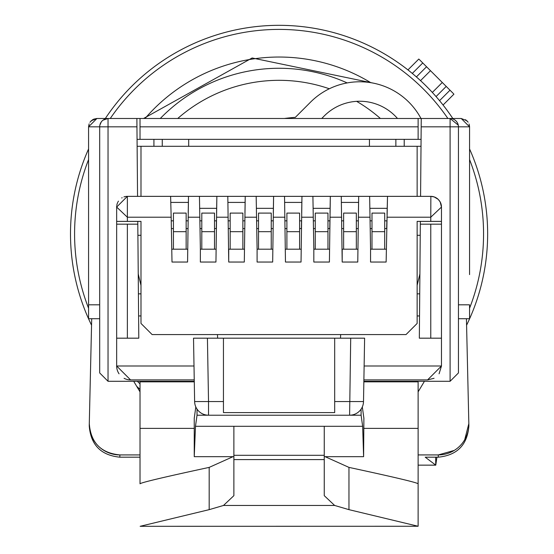 <?xml version="1.0" encoding="UTF-8"?>
<svg xmlns="http://www.w3.org/2000/svg" width="554" height="554" viewBox="0 0 554 554"><rect width="100%" height="100%" fill="white"/><g stroke="black" fill="none" stroke-linecap="round" stroke-linejoin="round"><path stroke-width="0.83" d="M124.068 378.292A13.905 13.905 0 0 0 130.564 379.899L116.659 365.993L116.659 207.064L127.365 217.216L127.365 221.385L140.993 221.385L140.993 323.446L152.115 334.568L406.02 334.568L417.141 323.446L417.141 221.385L417.141 235.291L420.237 235.291M194.004 365.993L116.659 365.993A13.905 13.905 0 0 0 119.062 373.811M458.262 125.128L450.097 118.487L418.118 118.487L418.118 126.831L140.017 126.831L140.017 118.487L418.118 118.487L136.88 118.487L137.558 196.358L127.365 196.358L170.618 196.358L140.993 196.358L140.993 146.298L137.122 146.298M458.442 372.946L450.097 381.291L450.097 118.487L461.219 118.487L450.097 118.487A8.345 8.345 0 0 1 458.442 126.831L458.442 372.946L450.097 381.291L363.86 381.291M194.274 381.291L108.037 381.291L99.692 372.946L99.692 126.831L108.037 126.831L108.037 381.291L99.692 372.946M420.576 196.358L421.255 118.487M439.08 373.805L441.476 365.993L427.57 379.899L363.888 379.899L427.57 379.899L434.059 378.292M194.246 379.899L130.564 379.899L194.246 379.899L194.094 371.076M116.659 206.808A10.706 10.706 0 0 1 116.728 205.825M116.852 205.028A10.706 10.706 0 0 1 117.711 202.439M118.002 201.864A10.706 10.706 0 0 1 118.452 201.137M121.728 197.958A10.706 10.706 0 0 1 122.15 197.716M123.916 196.926A10.706 10.706 0 0 1 127.365 196.358L127.365 217.216L171.165 217.216L172.003 262.042L187.571 262.042L188.499 196.358L199.447 196.358L170.618 196.358L171.165 217.216M137.78 221.385L137.801 224.169L116.659 224.169M116.659 338.182L127.365 338.182L127.365 224.169M137.801 224.169L138.798 338.182L127.365 338.182M223.449 338.182L223.449 401.553L208.526 401.553L208.526 415.216A13.905 13.905 0 0 1 194.627 401.553L208.526 401.553L207.425 338.182L193.519 338.182L194.627 401.553A13.905 13.905 0 0 0 208.526 415.216L349.609 415.216L350.71 338.182L193.519 338.182M217.459 334.568L217.646 338.182M140.993 315.939L138.604 315.939M137.884 233.885L137.898 235.291L140.993 235.291M136.88 118.487L108.037 118.487A8.345 8.345 0 0 0 99.692 126.831L88.571 126.831L89.125 123.861M417.141 221.385L441.476 221.385L441.476 338.182L419.336 338.182L420.354 221.385M441.455 206.448A10.706 10.706 0 0 0 441.351 205.423M441.095 204.239A10.706 10.706 0 0 0 439.98 201.608M437.771 198.962A10.706 10.706 0 0 0 436.933 198.311M436.414 197.965A10.706 10.706 0 0 0 430.77 196.358L387.516 196.358L386.131 262.042L370.564 262.042L370.564 249.196L386.131 249.196M363.888 379.899L364.13 365.993L441.476 365.993L441.476 338.182M441.476 233.511L441.476 289.908M364.615 338.182L350.71 338.182L364.615 338.182L363.507 401.553A13.905 13.905 0 0 1 349.609 415.216L361.104 415.216L361.104 409.129M340.488 338.182L340.675 334.568M441.476 224.169L420.334 224.169M419.53 315.939L417.141 315.939M223.449 401.553L223.449 412.585L334.685 412.585L334.685 401.553L363.507 401.553A13.905 13.905 0 0 1 349.609 415.216M334.685 338.182L334.685 401.553M136.956 126.831L108.037 126.831L108.037 118.487L96.915 118.487L108.037 118.487L96.915 118.487L108.037 118.487L102.996 120.183M101.271 121.956L99.872 125.128M358.403 212.999L358.687 196.358L369.636 196.358L370.564 249.196M330.032 212.999L330.322 196.358L341.271 196.358L342.192 262.042L357.766 262.042L358.687 196.358L330.322 196.358L329.401 262.042L313.827 262.042L313.827 249.196L329.401 249.196M301.667 212.999L301.958 196.358L312.906 196.358L313.827 249.196M273.302 212.999L273.593 196.358L284.541 196.358L285.462 262.042L301.037 262.042L301.958 196.358L273.593 196.358L272.672 262.042L257.098 262.042L257.098 249.196L272.672 249.196M244.937 212.999L245.228 196.358L256.177 196.358L257.098 249.196M216.572 212.999L216.863 196.358L227.812 196.358L228.733 262.042L244.307 262.042L245.228 196.358L216.863 196.358L215.942 262.042L200.368 262.042L200.368 249.196L215.942 249.196M216.863 196.358L199.447 196.358L200.368 249.196M342.192 262.042L342.192 249.196L357.766 249.196M327.968 228.587L329.762 228.587L329.9 220.831L327.968 220.831M299.603 228.587L301.397 228.587L301.528 220.831L299.603 220.831M285.462 249.196L301.037 249.196M228.733 262.042L228.733 249.196L244.307 249.196M214.509 228.587L216.295 228.587L216.434 220.831L214.509 220.831M188.208 212.999L188.499 196.358M172.003 249.196L187.571 249.196M116.659 221.385L127.365 221.385M140.993 221.385L140.993 283.96M417.141 196.358L417.141 146.298L140.993 146.298M430.77 221.385L430.86 196.358L434.197 196.933L438.2 199.35L440.153 201.898L441.476 207.064L430.77 217.216L386.969 217.216M441.476 207.064L441.476 221.385M358.687 196.358L387.516 196.358L387.045 214.419M384.705 228.587L386.671 228.587L386.879 220.831L384.705 220.831M370.065 220.831L371.99 220.831M387.204 208.339L369.85 208.339M330.322 196.358L301.958 196.358M273.593 196.358L245.228 196.358M358.583 202.418L341.382 202.418M341.7 220.831L343.625 220.831M356.333 220.831L358.265 220.831M330.115 208.339L313.114 208.339M313.335 220.831L315.261 220.831M301.854 202.418L284.645 202.418M284.971 220.831L286.896 220.831M273.385 208.339L256.384 208.339M256.599 220.831L258.531 220.831M271.238 220.831L273.164 220.831M245.124 202.418L227.916 202.418M228.234 220.831L230.166 220.831M242.874 220.831L244.799 220.831M216.656 208.339L199.655 208.339M199.869 220.831L201.801 220.831M188.388 202.418L170.777 202.418M171.255 220.831L173.43 220.831M186.144 220.831L188.069 220.831M116.659 207.064L127.365 196.358M140.986 285.4L138.237 273.988M421.012 146.298L417.141 146.298M138.41 293.849L140.993 293.849M419.897 273.932L417.148 285.331M417.141 293.849L419.724 293.849M371.99 249.196L371.99 213.096L384.705 213.096L384.705 231.676L371.99 231.676M384.705 249.196L384.705 231.676M315.261 249.196L315.261 213.096L327.968 213.096L327.968 231.676L315.261 231.676M327.968 249.196L327.968 231.676M258.531 249.196L258.531 213.096L271.238 213.096L271.238 231.676L258.531 231.676M271.238 249.196L271.238 231.676M201.801 249.196L201.801 213.096L214.509 213.096L214.509 231.676L201.801 231.676M214.509 249.196L214.509 231.676M214.509 213.096L201.801 213.096M343.625 249.196L343.625 213.096L356.333 213.096L356.333 231.676L343.625 231.676M356.333 249.196L356.333 231.676M286.896 249.196L286.896 213.096L299.603 213.096L299.603 231.676L286.896 231.676M299.603 249.196L299.603 231.676M230.166 249.196L230.166 213.096L242.874 213.096L242.874 231.676L230.166 231.676M242.874 249.196L242.874 231.676M173.43 249.196L173.43 213.096L186.144 213.096L186.144 231.676L173.43 231.676M186.144 249.196L186.144 231.676M466.974 120.793L461.219 118.487L450.097 118.487L461.219 118.487L469.563 126.831L469.563 274.604M464.716 439.689L468.843 423.63A30.588 30.588 0 0 1 438.262 454.924L438.311 457.182C457.23 455.27 467.424 444.834 468.892 425.874L466.433 318.716L469.563 318.716L469.563 304.811L458.442 304.811M469.563 318.716L458.442 318.716M468.13 122.157L465.533 119.692M469.55 126.312L469.065 123.999M93.571 119.193L96.853 118.487M89.942 122.247L92.747 119.602M88.571 126.804L96.915 118.487L91.147 120.8M88.571 126.831L88.571 318.716L99.692 318.716M153.922 139.345L153.922 146.298M162.267 139.345L162.267 146.298M188.685 139.345L188.685 146.298M369.449 139.345L369.449 146.298M395.868 139.345L395.868 146.298M404.212 139.345L404.212 146.298M421.075 139.345L137.06 139.345M418.118 126.831L418.118 139.345M140.017 126.831L140.017 139.345M324.256 456.676L363.611 456.676L362.655 426.303L195.479 426.303L197.03 415.216L312.435 415.216M362.655 426.303L361.104 415.216M197.03 415.216L197.03 409.129M195.818 406.948L194.246 418.187L194.246 456.676L195.479 426.303M233.878 456.676L194.523 456.676M233.878 426.303L233.878 495.657L223.491 505.456L334.644 505.456L348.958 509.652L418.118 526.258L418.118 465.201M334.644 505.456L324.256 495.657L324.256 455.298L233.878 455.298M324.256 455.298L324.256 426.303M362.316 406.948L363.888 418.187L363.611 456.676M324.256 459.591L233.878 459.591M363.888 428.387L418.118 428.387L418.118 526.258L140.148 526.3L209.177 509.652L223.491 505.456M233.012 456.676L209.177 467.389C164.185 477.084 141.132 482.548 140.017 483.794L140.017 428.387L194.246 428.387M418.118 483.794C416.989 482.541 393.936 477.077 348.958 467.389L325.129 456.676M140.017 483.794L140.017 465.201M418.118 428.387L418.118 381.844L363.853 381.844M140.017 428.387L140.017 381.844L194.281 381.844M438.262 454.924L418.118 454.924L438.262 454.924L454.218 450.43M133.694 381.291L140.017 391.851M119.872 454.924L140.017 454.924L119.872 454.924A30.588 30.588 0 0 1 89.291 423.63L89.242 425.874C90.711 444.834 100.904 455.27 119.816 457.182L119.872 454.924C100.897 453.068 90.704 442.639 89.291 423.63L91.701 318.716M418.118 391.851L424.44 381.291M435.707 465.145L418.118 465.145L435.769 465.166L425.23 457.182L438.318 457.182M140.017 457.182L119.816 457.182M435.769 465.166L436.919 457.182M403.859 381.291L403.838 381.844M374.67 381.844L374.518 381.291M183.616 381.291L183.464 381.844M419.357 59.555L426.552 66.75L416.393 76.916L426.552 66.75L442.286 82.484L432.335 92.435A208.574 208.574 0 0 0 420.534 80.635L416.393 76.916A208.574 208.574 0 0 0 105.336 118.487A208.574 208.574 0 0 1 452.805 118.487M78.938 175.182A208.574 208.574 0 0 1 88.571 148.978A208.574 208.574 0 0 0 91.555 325.219M466.579 325.24A208.574 208.574 0 0 0 469.563 148.957M439.544 100.669L450.007 90.205L446.219 86.417L436.06 96.576L434.973 95.35M136.72 386.339A208.574 208.574 0 0 0 140.017 389.358M450.007 90.205L453.414 93.612M436.06 96.576L446.219 86.417L442.286 82.484M420.985 118.487A69.527 69.527 0 0 0 310.531 102.151L295.33 117.351A201.843 201.843 0 0 0 284.361 118.487M397.495 118.487A50.054 50.054 0 0 0 324.298 115.911L321.722 118.487M469.563 126.831L421.179 126.831M430.77 338.182L430.77 224.169M370.003 217.216L358.327 217.216M341.638 217.216L329.962 217.216M313.273 217.216L301.598 217.216M284.908 217.216L273.226 217.216M256.537 217.216L244.861 217.216M228.172 217.216L216.496 217.216M199.807 217.216L188.131 217.216M371.99 228.587L370.204 228.587M341.832 228.587L343.625 228.587M356.333 228.587L358.126 228.587M313.467 228.587L315.261 228.587M285.102 228.587L286.896 228.587M256.737 228.587L258.531 228.587M271.238 228.587L273.032 228.587M228.373 228.587L230.166 228.587M242.874 228.587L244.667 228.587M200.008 228.587L201.801 228.587M171.463 228.587L173.43 228.587M186.144 228.587L187.931 228.587M88.571 304.811L99.692 304.811M209.177 509.652L209.177 467.389M348.958 509.652L348.958 467.389M435.7 465.145L435.7 457.182M403.984 381.291L403.956 381.844M380.404 118.487A153.583 153.583 0 0 0 356.637 101.347M329.325 88.772A153.583 153.583 0 0 0 177.737 118.487M347.171 82.92A165.625 165.625 0 0 0 160.279 118.487M145.051 118.487A176.864 176.864 0 0 1 370.792 82.678M376.831 381.291A176.864 176.864 0 0 1 375.986 381.844M182.155 381.844A176.864 176.864 0 0 1 181.31 381.291M88.571 308.232A204.488 204.488 0 0 1 88.571 159.566M110.26 118.487A204.488 204.488 0 0 1 447.881 118.487M469.563 159.545A204.488 204.488 0 0 1 469.563 308.253M140.017 383.832A204.488 204.488 0 0 1 137.323 381.291M420.534 80.635L430.486 70.683M412.301 73.426L422.764 62.962M430.86 196.358L433.346 196.67M434.197 196.919L438.2 199.35M438.83 200.015L440.146 201.898M441.129 204.357L441.406 205.894M373.825 83.239L252.132 57.969L143.576 118.487M179.302 381.291L180.133 381.844M378.008 381.844L378.839 381.291M407.945 69.908L418.831 59.029M443.061 105.025L453.941 94.138"/></g></svg>
